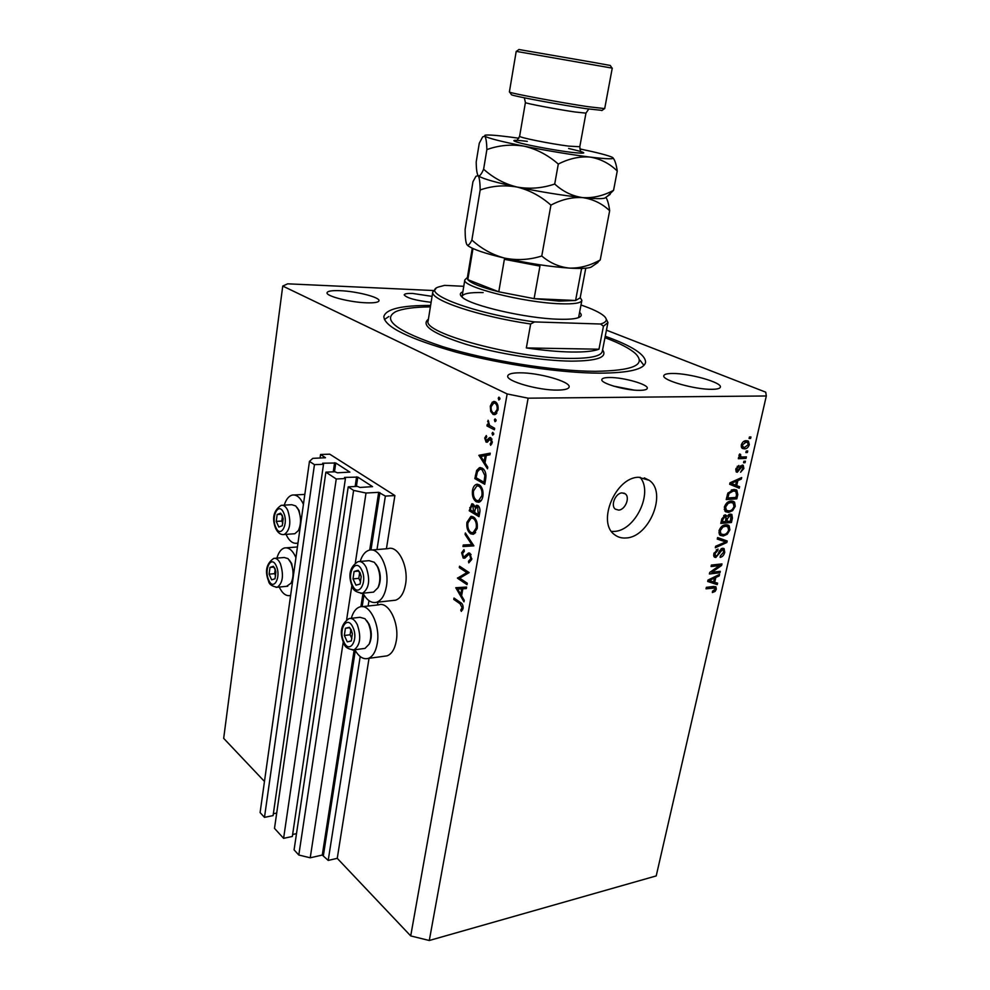 <?xml version="1.0" encoding="UTF-8"?>
<svg xmlns="http://www.w3.org/2000/svg" width="990" height="990" viewBox="0 0 990 990"><rect width="100%" height="100%" fill="white"/><g stroke="black" fill="none" stroke-linecap="round" stroke-linejoin="round"><path stroke-width="1.49" d="M385.37 496.101L394.886 495.557L329.732 454.175L320.562 454.497L325.5 457.739L312.791 458.358L309.462 461.389L314.449 464.657L323.507 464.298L322.653 463.221L335.771 462.998L349.866 472.106L337.404 472.799L334.991 471.772L325.871 472.168L336.241 478.987L345.423 478.541L344.495 477.415L357.798 477.106L372.562 486.647L359.952 487.451L357.452 486.375L348.22 486.857L353.616 490.409L366.015 493.032L378.675 492.327L385.37 496.101L376.992 549.561M348.22 486.857L294.079 849.853L298.807 855.026L310.229 857.798L322.282 855.051L328.197 860.421L360.199 656.531M368.119 606.016L368.973 600.658M328.197 860.421L337.256 858.33L369.022 658.325M377.499 604.977L377.945 602.13M386.422 548.769L394.886 495.557M310.229 857.798L343.233 642.015M346.661 619.579L351.858 585.647M355.348 562.79L366.015 493.032M298.807 855.026L353.616 490.409M292.619 834.483L296.493 833.642M336.241 478.987L283.598 838.344L292.335 836.463L345.423 478.541M283.598 838.344L274.502 828.37L325.871 472.168M273.364 813.731L276.717 813.05M309.462 461.389L260.098 812.567L264.478 817.369L273.091 815.599L323.507 464.298M264.478 817.369L314.449 464.657M320.042 458.085L320.562 454.497M618.589 510.098C625.197 510.023 630.395 497.252 625.222 493.812L622.116 492.909C615.52 492.909 610.248 505.692 615.384 509.169L618.589 510.098M279.217 587.045C282.397 593.567 286.085 596.388 290.293 595.522L290.627 595.423M298.002 542.904L297.235 543.163C292.904 543.968 289.167 541.047 286.036 534.365M362.303 606.672L378.638 604.853C388.587 601.029 399.626 623.255 396.26 641.025C394.75 649.192 391.669 654.143 387.041 655.85L384.553 656.197M351.302 618.317C353.084 612.043 355.905 608.256 359.791 606.944C369.629 603.108 380.581 625.569 377.252 643.488C375.767 651.742 372.735 656.729 368.144 658.437C363.206 659.662 358.776 656.754 354.828 649.737M392.882 600.497L395.567 600.2C400.579 598.443 403.895 593.196 405.529 584.434C408.895 566.639 398.19 545.057 388.117 548.633L371.844 549.995M360.892 606.709L362.996 593.208C366.919 600.41 371.423 603.442 376.546 602.291C381.496 600.534 384.788 595.225 386.397 586.402C389.714 568.433 379.096 546.629 369.121 550.217C365.124 551.467 362.142 555.204 360.174 561.454M626.101 537.966C649.353 537.248 667.483 492.29 649.18 480.299L638.686 477.279C615.656 477.007 596.636 522.262 614.456 534.588C617.735 537.211 621.621 538.337 626.101 537.966M611.523 531.457L614.221 531.42C635.258 530.801 653.561 492.513 640.06 477.254M431.108 302.297C415.701 300.514 406.729 298.04 404.18 294.872C404.502 293.733 407.397 293.275 412.855 293.473L432.061 296.369M639.75 390.345C644.478 390.283 646.99 389.602 647.287 388.303C648.623 384.466 623.44 377.301 609.692 377.512C604.791 377.536 602.168 378.217 601.833 379.566C600.287 383.316 625.965 390.666 639.75 390.345M633.984 390.072L613.416 386.075M430.613 305.452C401.47 305.328 385.877 309.041 383.835 316.614C384.504 326.836 408.672 338.704 456.328 352.217C502.215 364.518 561.107 373.057 599.519 373.168C628.873 372.982 644.23 369.357 645.579 362.291C645.468 354.556 632.028 345.881 605.249 336.266M711.996 389.318C717.243 389.256 720.039 388.513 720.386 387.078C722.106 382.474 689.411 373.255 672.693 373.478C667.149 373.49 664.191 374.245 663.82 375.73C661.753 380.197 695.203 389.726 711.996 389.318M366.572 302.816C374.443 303.051 378.588 302.346 378.997 300.713C379.974 297.272 356.301 291.233 339.966 290.676C331.848 290.379 327.542 291.072 327.046 292.768C325.883 296.146 350.151 302.358 366.572 302.816M557.667 390.097C564.869 389.986 568.693 388.946 569.139 386.966C570.747 381.682 538.783 372.611 519.849 372.822C512.3 372.846 508.266 373.898 507.746 375.965C505.816 381.113 538.647 390.506 557.667 390.097M337.256 858.33L410.714 935.921L429.289 940.5L528.128 398.178L766.322 395.975L765.728 392.164L606.437 330.165M459.744 578.172L467.268 583.234L467.02 584.644L457.467 578.185L466.847 572.616L459.311 567.616L459.558 566.218L469.149 572.579L459.744 578.172M469.916 553.237L471.747 559.449L468.777 562.865L468.518 561.219L470.745 558.806L469.644 554.635L468.604 554.598L464.793 558.162L463.184 558.088L461.625 552.767L463.976 549.636L464.347 551.282L462.578 553.558L463.394 556.652L464.186 556.788L468.505 553.014L469.916 553.237M473.876 545.812L462.986 546.529L463.246 545.007L471.785 544.599L465.09 534.489L465.35 532.966L473.876 545.812M477.205 528.549L473.331 534.303L470.621 533.796C467.589 531.407 466.364 527.596 466.933 522.349L470.832 516.483L473.517 517.003C476.586 519.379 477.811 523.227 477.205 528.549M482.897 496.312C482.254 499.616 480.905 501.596 478.851 502.264L476.239 501.794C473.183 499.48 471.933 495.681 472.502 490.372C473.133 487.006 474.495 484.989 476.574 484.308L479.172 484.778C482.279 487.08 483.516 490.929 482.897 496.312M487.488 468.79L478.9 455.289L490.236 453.173L489.951 454.781L486.3 455.462L484.989 462.899L487.761 467.181L487.488 468.79M499.95 398.995L498.849 399.985L498.242 398.166L498.972 397.126L499.95 398.995M264.466 781.444L223.678 738.354L282.744 286.06L507.152 393.946L528.128 398.178M410.714 935.921L507.152 393.946M493.045 414.414L490.706 411.407L490.298 406.147L492.327 402.113L495.272 401.742C497.574 403.276 498.49 406.024 498.007 409.996L494.74 414.661L493.045 414.414L495.507 414.364M496.114 420.75L495.012 421.715L494.406 419.884L495.124 418.869L496.114 420.75M494.641 428.286L494.369 429.784L486.969 425.947L487.229 424.45L488.318 425.019L488.095 420.267L489.642 425.415L494.641 428.286M493.725 434.226L492.636 435.167L492.03 433.335L492.748 432.333L493.725 434.226M486.09 442.146L484.704 438.075L486.288 435.538L486.746 436.875L485.607 438.558L486.313 440.649L489.53 437.642L490.78 437.679L492.29 442.357L490.681 445.29L490.161 443.941L491.374 441.948L490.038 439.102L487.328 442.196L486.09 442.146L487.488 442.097M482.241 468.159C485.385 470.275 486.523 473.975 485.632 479.247L484.741 484.296L474.829 478.628L476.66 470.411L479.482 467.651L482.241 468.159M479.791 512.337L479.024 516.693L469.223 510.766L471.822 503.786L473.071 504.009L474.829 507.103L476.499 505.271L477.898 505.519C479.643 506.979 480.274 509.256 479.791 512.337M463.976 601.833L455.796 587.726L466.587 587.045L466.327 588.567L462.837 588.79L461.6 595.832L464.248 600.311L463.976 601.833M462.132 607.65L460.053 603.789L453.767 599.396L454.002 598.022L460.387 602.465C462.367 603.368 463.271 605.36 463.097 608.404L461.34 611.375L460.746 610.038L462.132 607.65L463.196 607.526M433.36 290.528L287.682 283.821L282.744 286.06M711.872 572.269L720.274 571.317L719.94 572.764L709.385 573.977L709.731 572.43L719.495 565.599L711.068 566.528L711.389 565.067L721.97 563.916L721.611 565.463L711.872 572.269L710.783 571.688M722.675 548.237L724.086 548.584L724.742 552.333C723.925 555.291 722.391 556.974 720.114 557.382L720.312 555.947L723.541 552.333L723.183 549.871L722.378 549.685L715.82 557.481L714.446 557.172L713.827 553.707L717.985 549.054L717.787 550.514L715.077 553.534L715.399 555.848L717.354 555.452L719.668 550.65L722.675 548.237M717.614 537.558L727.192 540.998L726.846 542.508L715.312 547.755L715.646 546.245L725.769 541.951L717.267 539.08L717.614 537.558M729.853 529.922L727.254 534.241L723.306 535.998L720.101 535.355L718.988 530.888C720.423 526.989 722.663 524.96 725.72 524.787L729.197 525.9L729.853 529.922L728.739 529.365M735.248 506.323L732.625 510.654L728.665 512.387L725.534 511.731L724.358 507.14C725.794 503.217 728.046 501.188 731.115 501.064L734.592 502.252L735.248 506.323L734.122 505.791M736.721 485.607L739.592 486.659L739.245 488.219L729.655 484.283L729.989 482.811L741.671 477.551L741.324 479.111L737.872 480.558L736.721 485.607L735.62 485.088M749.43 436.986L750.952 436.937L750.593 438.459L749.084 438.508L749.43 436.986M429.289 940.5L656.209 875.915L766.322 395.975M746.175 440.699L748.428 441.181L749.331 444.634C748.254 447.517 746.621 448.928 744.393 448.878L742.228 448.408L741.312 444.943C742.364 442.072 743.985 440.661 746.175 440.699M746.225 451.056L747.735 450.995L747.388 452.504L745.878 452.566L746.225 451.056M742.401 457.034L746.398 456.86L746.052 458.37L738.33 458.729L738.664 457.207L739.901 457.157L738.936 455.425L739.679 453.964L740.656 454.484L740.656 456.724L742.401 457.034M743.898 461.266L745.408 461.192L745.062 462.701L743.552 462.775L743.898 461.266M742.203 465.09L743.255 465.337L743.874 468.518L740.582 472.242L742.797 468.48L742.042 466.587L737.303 472.242L736.399 472.02L735.855 469.012L738.849 465.449L736.981 468.901L737.501 470.733L742.203 465.09M733.677 489.493L736.832 490.174L737.785 494.604L736.82 498.824L726.202 499.579L727.836 493.218L733.677 489.493M730.298 514.082L731.857 514.441L732.414 518.129L731.424 522.497L720.819 523.401L721.821 518.97L725.385 514.837L727.254 516.248L730.298 514.082M714.718 582.306L717.577 583.135L717.23 584.632L707.689 581.464L707.999 580.053L719.569 574.386L719.235 575.883L715.82 577.455L714.718 582.306L713.641 581.724M716.339 589.161L715.102 591.414L712.379 592.552L712.565 591.129L715.126 589.248L714.854 588.023L706.031 588.803L706.353 587.355L713.53 586.476L715.894 586.798L716.339 589.161L715.139 588.505M749.232 437.877L750.593 438.459M748.304 444.188L749.331 444.634M743.193 447.084L741.461 447.492M741.522 447.616L744.393 448.878M746.027 440.699L746.324 442.023M746.992 442.307L744.27 441.119M742.413 444.943L743.069 447.01L744.74 447.356L748.23 444.634L747.586 442.567L745.903 442.221L742.413 444.943L741.423 444.51M743.849 441.33L745.903 442.221M746.027 451.91L747.388 452.504M742.995 457.009L746.052 458.37M741.795 457.034L739.852 457.12M739.629 454.039L740.656 454.484M739.072 454.992L740.285 455.524M743.713 462.095L745.062 462.701M742.871 468.072L743.874 468.518M740.495 465.882L742.042 466.587M740.087 466.426L741.275 466.971M736.04 471.661L737.303 472.242M737.216 466.302L738.651 466.946M736.003 468.456L736.981 468.901M736.436 485.471L736.139 486.758L739.245 488.219M736.139 486.758L729.692 484.122M739.79 478.405L741.324 479.111M736.449 479.903L737.872 480.558M732.81 484.023L735.595 485.187L736.523 481.128L730.942 483.479L732.81 484.023M729.952 483.009L730.942 483.479M735.137 480.496L736.523 481.128M736.659 494.072L737.785 494.604M734.147 497.549L736.82 498.824M727.378 497.797L726.586 497.859M734.493 489.481L734.939 490.99M735.545 491.288L732.179 489.728M727.786 497.995L735.929 497.425L736.51 494.864L735.78 491.399L733.318 490.99L729.036 493.416L727.786 497.995L726.672 497.463M727.254 494.938L728.355 495.47M727.984 492.921L729.036 493.416M731.264 490.025L733.318 490.99M731.474 510.098L732.625 510.654M726.87 510.654L725.596 510.889L728.665 512.387M725.596 510.889L724.767 510.914M732.13 501.064L734.592 502.252M731.709 501.051L732.315 502.648M732.427 502.697L729.63 501.324M725.608 507.041L726.413 510.394L729.024 510.902C731.276 510.815 732.934 509.33 734.011 506.435L733.132 503.031L730.744 502.561L728.195 503.353L725.608 507.041L724.519 506.509M726.982 502.772L728.195 503.353M728.801 501.621L730.744 502.561M728.925 521.26L731.424 522.497M724.692 514.986L727.254 516.248M729.556 514.218L729.593 515.109M725.101 515.196L724.767 515.852M722.391 521.804L725.571 521.544L726.004 516.471L725.225 516.31L722.948 519.379L722.391 521.804L721.302 521.26M723.702 515.555L725.225 516.31M726.809 521.433L730.521 521.124L730.917 515.765L729.964 515.555L727.427 518.711L726.809 521.433L725.72 520.889M728.43 514.8L729.964 515.555M726.14 533.672L727.254 534.241M721.363 534.254L720.262 534.452L723.306 535.998M720.262 534.452L719.334 534.489M726.982 524.799L729.197 525.9M726.425 524.762L726.969 526.321M727.143 526.42L724.42 525.022M720.237 530.764L720.992 534.031L723.653 534.526C725.905 534.414 727.563 532.917 728.628 530.046L727.786 526.742L725.361 526.259L722.824 527.088L720.237 530.764L719.161 530.219M721.636 526.494L722.824 527.088M723.504 525.331L725.361 526.259M724.061 539.872L723.814 540.948M717.379 538.61L726.846 542.508M723.64 551.764L724.742 552.333M720.992 548.967L722.378 549.685M714.31 555.266L713.679 555.65M713.901 556.479L715.82 557.481M716.277 549.722L717.787 550.514M714.025 552.977L715.077 553.534M721.859 548.435L721.92 549.215M717.787 571.601L719.94 572.764M717.304 564.424L719.495 565.599M719.26 564.213L721.611 565.463M714.434 582.157L714.248 582.986L717.23 584.632M714.248 582.986L707.825 580.858M717.948 575.178L719.235 575.883M714.619 576.811L715.82 577.455M710.808 581.043L713.592 581.984L714.471 578.086L708.951 580.635L710.808 581.043M707.986 580.103L708.951 580.635M713.32 577.455L714.471 578.086M713.914 590.745L715.102 591.414M714.706 587.936L712.33 586.625L714.656 587.924M713.468 586.488L713.406 587.218M284.254 505.147C286.073 499.418 288.709 496.064 292.174 495.087C296.517 494.332 300.279 497.413 303.435 504.331M295.936 557.667C292.694 550.378 288.87 547.148 284.452 547.977C281.073 549.005 278.561 552.395 276.891 558.125M499.95 398.141L498.242 398.166M491.869 411.394L490.706 411.407M491.3 406.135L490.298 406.147M495.396 403.041L496.052 402.274M495.817 402.076L492.327 402.113M496.238 413.832L495.569 413.09M495.012 403.252L493.713 403.066L491.201 406.605C490.867 409.637 491.572 411.741 493.317 412.917L494.604 413.102L497.091 409.551C497.45 406.519 496.757 404.415 495.012 403.252L496.869 403.227M498.081 409.538L497.091 409.551M496.089 419.847L494.406 419.884M490.199 425.861L486.969 425.947M489.27 424.995L488.318 425.019M488.701 421.406L487.612 421.431M493.701 433.298L492.03 433.335M485.756 438.05L484.704 438.075M488.763 440.538L487.055 440.587M489.778 439.214L488.12 439.263M490.619 437.605L489.53 437.642M491.82 443.879L490.161 443.941M492.352 441.924L491.374 441.948M491.993 439.139L490.557 439.189M483.244 456.019L478.863 455.499M482.798 455.351L478.9 455.289M482.835 455.14L490.137 453.779M485.137 455.672L480.818 456.477L484.098 461.538L485.137 455.672L486.263 455.635M485.236 461.489L484.098 461.538M477.403 478.492L474.829 478.628M478.232 470.337L476.66 470.411M481.165 469.161L482.13 468.097M476.091 477.749L483.974 482.254L484.877 475.571L481.982 469.619L479.853 469.223L477.44 471.785L476.091 477.749M485.112 482.192L483.974 482.254M483.9 469.532L481.982 469.619M485.991 475.509L484.877 475.571M480.212 501.571L476.239 501.794M480.162 501.546L479.061 500.68M473.641 490.31L472.502 490.372M478.133 485.805L479.16 484.766M478.925 486.226L476.871 485.867L473.517 490.892C473.01 495.248 474 498.403 476.487 500.346L478.554 500.717L481.87 495.767C482.427 491.349 481.449 488.169 478.925 486.226L480.756 486.127M482.996 495.705L481.87 495.767M471.587 510.605L469.223 510.766M476.4 507.004L474.829 507.103M470.819 507.981L470.473 509.937L473.604 511.818L472.836 505.457L472.119 505.321L470.819 507.981M474.284 505.358L472.836 505.457M474.903 510.778L473.764 510.852M474.73 511.743L473.604 511.818M474.767 511.471L474.606 512.424L478.257 514.639L477.638 506.954L475.41 508.538L474.767 511.471M479.123 506.855L477.638 506.954M479.766 512.498L478.628 512.585M479.395 514.553L478.257 514.639M474.693 533.573L470.621 533.796M474.532 533.486L473.567 532.731M468.06 522.262L466.933 522.349M472.403 517.956L473.381 516.916M473.269 518.438L471.153 518.042L467.936 522.893C467.429 527.212 468.406 530.368 470.869 532.373L472.997 532.769L476.19 527.992C476.735 523.611 475.769 520.431 473.269 518.438L475.014 518.302M477.304 527.905L476.19 527.992M473.864 545.861L462.986 546.529M466.884 546.195L467.119 544.822M472.997 544.5L471.785 544.599M466.302 534.402L465.09 534.489M471.846 558.707L470.745 558.806M471.03 554.511L469.644 554.635M465.164 557.902L463.184 558.088M462.85 552.655L461.625 552.767M466.723 556.256L464.805 556.429M468.344 554.734L466.142 554.932M460.202 577.913L457.467 578.185M460.82 577.566L457.516 577.9M468.901 572.418L466.847 572.616M461.365 567.418L459.311 567.616M460.412 588.803L459.645 587.491L455.771 587.924M466.352 588.407L462.837 588.79M465.609 588.493L457.628 589.1L460.758 594.408L461.736 588.852L457.628 589.1M465.622 588.431L461.736 588.852M461.872 594.285L460.758 594.408M455.685 599.185L453.767 599.396M462.652 609.815L460.746 610.038M463.097 608.417L461.81 608.565M351.277 629.863L349.396 627.314L345.399 628.242L344.347 635.493L347.28 641.854L351.302 640.976L352.366 633.687L351.277 629.863M351.141 630.457L349.396 627.314L345.399 628.242L344.347 635.493L347.28 641.854L351.302 640.976L352.366 633.687L351.141 630.457M366.622 620.507L369.06 624.17C371.782 630.791 372.017 637.053 369.753 642.931L369.443 643.525M363.528 648.599L365.013 648.401L369.109 644.205C371.621 637.684 371.361 630.754 368.342 623.403L364.964 618.701L359.976 617.302L350.522 618.404M350.844 629.838L350.114 634.776L351.871 638.562M349.656 627.734L345.399 628.242M350.114 634.776L344.347 635.493M274.96 568.532L273.364 566.292L269.985 567.394L269.119 574.15L271.619 579.843L275.01 578.791L275.888 571.997L274.96 568.532M274.874 569.114L273.364 566.292L269.985 567.394L269.119 574.15L271.619 579.843L275.01 578.791L275.888 571.997L274.874 569.114M289.365 560.08L291.679 563.57L293.609 574.2M286.568 586.327L291.035 583.197C293.758 577.009 293.721 570.215 290.924 562.79L288.016 558.607L284.241 557.506L274.948 558.286M292.929 579.026L291.406 582.603M275.133 569.733L274.626 573.656L275.616 575.908M273.822 567.06L269.985 567.394M274.626 573.656L269.119 574.15M282.224 515.345L280.603 513.179L277.151 514.515L276.26 521.408L278.809 527.027L282.274 525.74L283.177 518.797L282.224 515.345M282.138 515.976L280.603 513.179L277.151 514.515L276.26 521.408L278.809 527.027L282.274 525.74L283.177 518.797L282.138 515.976M297.074 507.511L299.091 510.568L301.059 521.235M293.572 533.82L294.834 533.734L298.324 530.628C301.22 524.205 301.232 517.238 298.337 509.714L295.725 505.952L291.79 504.702L282.497 505.246M300.366 526.16L298.634 530.12M282.397 516.57L281.816 521.049L282.818 523.24M281.247 514.255L277.151 514.515M281.816 521.049L276.26 521.408M360.075 572.764L358.17 570.302L354.074 571.502L352.997 578.915L355.992 585.177L360.1 584.05L361.189 576.588L360.075 572.764M359.939 573.42L358.17 570.302L354.074 571.502L352.997 578.915L355.992 585.177L360.1 584.05L361.189 576.588L359.939 573.42M376.002 564.213L378.032 567.295C380.853 573.99 381.051 580.388 378.625 586.501L378.254 587.194M371.968 592.28L373.577 592.107L377.97 587.751C380.667 580.969 380.445 573.866 377.314 566.441L374.331 562.283L369.109 560.662L359.679 561.503M359.63 572.789L358.813 578.346L360.583 582.046M358.652 571.069L354.074 571.502M358.813 578.346L352.997 578.915M579.596 312.357C582.009 314.535 581.724 316.256 578.754 317.53C575.165 318.953 568.47 319.522 558.657 319.226C526.519 318.52 470.51 305.576 462.182 297.186C459.509 294.847 459.731 293.052 462.862 291.778M578.469 317.642L578.742 316.911M430.378 306.875C414.216 307.036 402.645 308.632 395.678 311.677C381.323 319.745 397.015 331.403 442.728 346.673C487.525 360.558 553.658 371.213 595.2 371.324C633.291 370.718 646.68 364.778 635.382 353.517C629.677 348.43 619.542 343.146 604.977 337.689M384.405 319.56L388.897 316.466M435.823 288.758L432.766 291.963C430.13 299.982 478.479 316.354 530.652 324.002L526.333 347.936C543.349 350.423 558.422 351.796 571.577 352.019C584.533 352.193 593.666 351.252 598.975 349.21L603.442 326.217L607.934 322.542L606.09 318.78M463.778 286.308L444.609 285.368L438.384 287.013C419.859 293.089 473.146 313.459 534.563 321.923L600.596 324.015C606.808 322.196 607.909 319.485 603.888 315.897C599.89 312.494 592.255 308.868 580.994 305.007M530.652 324.002L534.563 321.923M600.596 324.015L603.442 326.217M640.085 360.311L643.921 365.384M483.132 292.57C469.866 292.26 462.85 293.585 462.07 296.555L462.107 297.124M526.333 347.936L598.975 349.21M580.35 297.767L581.873 300.354C581.241 303.113 573.977 304.252 560.068 303.769C523.859 302.692 461.377 286.791 464.83 279.923L466.847 277.955M467.305 277.992L467.812 279.663C470.955 283.251 481.264 287.298 498.774 291.803L534.105 298.646L559.115 301.108L575.586 300.49L580.165 297.879L585.771 268.191M472.985 248.552L467.812 279.663L498.774 291.803L504.38 259.318L539.958 266.112L534.105 298.646L575.586 300.49L581.563 268.686L583.234 268.364M602.056 110.385L585.771 108.628C559.969 104.792 514.02 96.228 511.521 94.805L511.31 94.496M509.38 91.946L509.739 92.194C512.3 93.617 560.563 102.589 587.615 106.635L604.692 108.603L612.253 68.137L516.211 51.369L509.38 91.971M516.359 51.393L518.909 49.512L594.21 62.543L610.273 65.464L612.006 68.087M471.871 240.05C470.188 243.54 468.753 245.248 467.589 245.186L466.785 244.481C465.684 242.117 465.127 237.105 465.114 229.433L472.96 181.702L475.943 176.307L478.145 175.638C479.37 177.371 480.051 182.148 480.175 189.969L471.871 240.05C481.623 248.874 492.575 254.9 504.727 258.142C517.176 260.58 529.526 259.875 541.765 256.002L550.923 205.116C561.639 199.473 572.232 196.973 582.689 197.616C592.973 199.114 601.97 203.482 609.667 210.709L600.237 259.949C590.176 265.592 579.954 268.315 569.596 268.117C559.35 267.09 550.081 263.055 541.765 256.002M480.175 189.969C492.055 185.823 504.331 184.845 517.015 187.036C529.403 190.068 540.713 196.094 550.923 205.116M609.667 210.709C608.838 204.423 607.575 199.955 605.905 197.307M595.052 264.429L600.237 259.949M477.972 175.428L478.801 176.171C483.256 178.893 495.99 182.519 517.015 187.036C540.788 191.949 562.679 195.476 582.689 197.616C594.483 198.78 601.821 198.953 604.704 198.149L605.769 197.406M466.884 244.629L467.998 245.755C472.948 249.393 485.187 253.527 504.727 258.142C528.103 263.402 549.722 266.718 569.596 268.117C580.437 268.748 587.565 268.451 590.968 267.213L592.651 266.075M607.377 196.28L613.565 190.328C603.405 195.785 593.109 198.223 582.689 197.616C572.369 196.156 563.05 191.639 554.709 184.029C542.248 188.261 529.675 189.263 517.015 187.036C504.653 183.992 493.515 178.052 483.615 169.228C481.623 173.77 479.977 176.01 478.653 175.96L478.145 175.638C476.933 173.844 476.289 169.29 476.202 161.952L479.271 143.265L482.637 136.929L484.667 136.113C487.934 138.155 501.064 141.508 524.069 146.174C548.076 150.888 570.116 154.539 590.213 157.101C607.934 159.229 615.384 159.34 612.538 157.459L612.067 157.212C607.687 155.257 596.933 152.485 579.793 148.908M518.859 138.241L510.11 137.041C496.349 135.271 487.983 134.665 485.013 135.197L484.667 136.113C485.954 137.511 486.696 142.003 486.87 149.601C498.873 145.258 511.273 144.107 524.069 146.174C536.592 149.094 548.002 155.059 558.298 164.068C569.077 158.549 579.707 156.222 590.213 157.101C600.546 158.858 609.555 163.499 617.253 171.035C616.362 164.786 615.025 160.491 613.231 158.14M617.253 171.035L613.565 190.328M558.298 164.068L554.709 184.029M486.87 149.601L483.615 169.228M323.421 855.323L355.299 650.591M362.142 606.66L363.974 594.916M370.978 549.957L379.913 492.599M322.282 855.051L354.185 649.824M369.691 550.081L378.675 492.327M356.388 486.424L357.798 477.106M355.138 486.498L356.586 476.846M334.484 471.785L335.771 462.998M333.271 471.846L334.595 462.751M739.357 467.886L740.52 468.406M732.006 481.907L733.318 482.514M731.313 517.584L732.414 518.129M721.846 518.834L722.948 519.379M726.326 518.166L727.427 518.711M721.215 539.934L724.247 541.493M718.653 552.915L719.582 553.398M710.201 578.977L711.303 579.583M711.216 586.761L713.283 587.899M476.536 475.299L475.398 475.361M485.446 480.323L484.308 480.385M470.894 507.573L469.767 507.647M461.798 603.591L460.053 603.789M352.873 627.276C347.168 614.369 337.85 629.689 343.852 641.829C349.396 654.86 359.011 639.651 352.873 627.276M365.013 648.401L354.036 649.848C348.109 649.353 344.631 647.039 343.617 642.894C339.285 632.152 341.092 624.047 349.012 618.577C352.143 617.859 354.915 619.913 357.328 624.715C361.362 636.867 360.261 645.245 354.036 649.848L352.489 650.034M276.309 566.045C271.446 554.474 263.6 569.188 268.711 580.041C273.45 591.723 281.519 577.096 276.309 566.045M287.756 586.216L277.274 587.243C271.965 586.402 269.057 584.323 268.55 581.031C264.639 571.106 266.384 563.558 273.76 558.385C276.272 557.89 278.487 559.659 280.405 563.694C283.907 575.178 282.855 583.023 277.274 587.243L276.049 587.355M283.598 512.746C278.648 501.324 270.641 516.718 275.851 527.41C280.677 538.956 288.919 523.623 283.598 512.746M294.834 533.734L284.279 534.501C280.752 535.008 277.893 533.004 275.69 528.487C271.693 518.203 273.537 510.481 281.234 505.321C283.709 504.863 285.875 506.546 287.744 510.37C291.345 522.089 290.181 530.133 284.279 534.501L282.979 534.588M361.721 570.054C355.893 557.308 346.376 573.433 352.489 585.375C358.157 598.245 367.983 582.231 361.721 570.054M373.577 592.107L362.526 593.257C356.45 592.478 353.022 590.238 352.254 586.55C347.812 575.128 349.742 566.825 358.071 561.639C361.152 560.984 363.875 562.926 366.226 567.468C370.384 579.893 369.146 588.493 362.526 593.257L360.855 593.418M428.2 320.525L428.138 320.884C422.223 333.098 516.174 358.59 570.364 358.417C590.671 358.479 601.314 356.103 602.316 351.277L607.872 322.827M602.588 349.928C607.798 357.254 597.391 360.991 571.341 361.14C542.124 360.867 497.129 353.678 465.473 344.149C432.816 333.655 420.453 325.326 428.41 319.176M568.619 148.488C587.949 152.918 588.765 154.192 571.069 152.311C556.281 150.468 532.236 146.099 520.777 143.179C509.751 140.135 511.941 139.528 527.311 141.347M519.639 136.199L519.626 136.236C518.426 137.387 550.415 143.847 568.718 146.124L579.793 146.743L580.499 151.037M588.728 109.061L585.956 113.132L574.905 111.969C556.553 109.308 524.292 103.158 525.405 102.564L519.626 136.236L517.325 140.011M623.836 493.094L625.222 493.812M297.978 543.102L297.235 543.163M644.267 477.873L649.18 480.299M748.428 441.181L747.599 440.822M743.069 447.01L741.176 446.181M742.314 466.612L740.557 465.82M737.166 470.658L735.706 469.99M736.832 490.174L735.756 489.666M734.023 501.72L732.984 501.225M726.413 510.394L724.21 509.318M725.757 516.347L723.888 515.419M730.595 515.604L728.652 514.652M728.702 525.442L727.724 524.947M720.992 534.031L718.839 532.929M722.91 549.735L721.166 548.831M715.399 555.848L713.654 554.92M395.567 600.2L376.546 602.291M387.041 655.85L368.144 658.437M304.821 494.406L294.302 494.975M297.433 546.95L286.444 547.817M493.565 401.495L494.505 401.482M494.431 403.054L496.733 403.029M494.604 413.102L496.893 413.065M486.783 440.711L488.701 440.649M490.298 439.102L491.943 439.053M479.482 467.651L480.645 467.589M480.732 469.186L483.454 469.062M476.574 484.308L477.712 484.246M477.799 485.818L480.348 485.682M478.554 500.717L481.227 500.544M472.416 505.296L474.185 505.185M477.155 506.781L479.012 506.67M470.832 516.483L471.933 516.409M472.032 517.98L474.544 517.795M472.997 532.769L475.658 532.558M469.198 554.474L470.918 554.326M464.186 556.788L466.426 556.59M468.505 553.014L469.173 552.965M369.753 642.931L369.109 644.205M291.778 581.971L291.035 583.197M299.079 529.415L298.324 530.628M378.625 586.501L377.97 587.751M432.766 291.963L428.187 320.599M464.83 279.923L462.07 296.555M581.835 300.539L578.692 317.109M467.28 278.178L472.255 248.218M511.521 94.805L509.739 92.194M590.968 267.213L597.96 262.449M604.704 198.149L610.174 194.337M585.956 113.157L579.793 146.743M525.405 102.564L524.354 97.812M601.821 110.558L604.395 108.714"/></g></svg>
